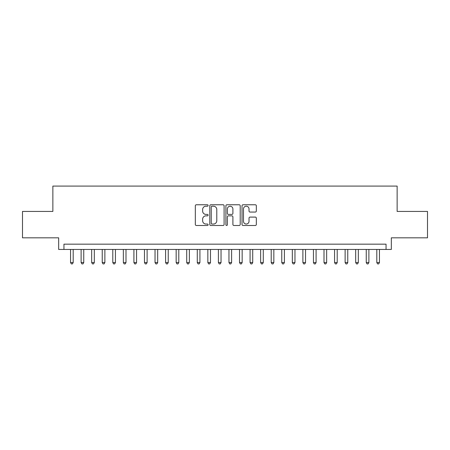 <?xml version="1.0" encoding="UTF-8"?>
<svg xmlns="http://www.w3.org/2000/svg" width="450" height="450" viewBox="0 0 450 450"><rect width="100%" height="100%" fill="white"/><g stroke="black" fill="none" stroke-linecap="round" stroke-linejoin="round"><path stroke-width="0.67" d="M208.102 205.487A0.726 0.726 0 0 0 207.377 204.761L196.363 204.761A1.035 1.035 0 0 0 195.328 205.796L195.328 224.454A1.035 1.035 0 0 0 196.363 225.489L207.377 225.489A0.726 0.726 0 0 0 208.102 224.764A0.726 0.726 0 0 0 207.377 224.038L205.954 224.038A3.319 3.319 0 0 1 202.635 220.725L202.635 219.167A3.319 3.319 0 0 1 205.954 215.854L207.377 215.854A0.726 0.726 0 0 0 208.102 215.128A0.726 0.726 0 0 0 207.377 214.403L205.954 214.403A3.319 3.319 0 0 1 202.635 211.084L202.635 209.526A3.319 3.319 0 0 1 205.954 206.213L207.377 206.213A0.726 0.726 0 0 0 208.102 205.487M255.296 212.068A1.035 1.035 0 0 0 256.331 211.033L256.331 205.796A1.035 1.035 0 0 0 255.296 204.761L243.062 204.761A1.035 1.035 0 0 0 242.027 205.796L242.027 224.454A1.035 1.035 0 0 0 243.062 225.489L255.296 225.489A1.035 1.035 0 0 0 256.331 224.454L256.331 218.132A1.035 1.035 0 0 0 255.296 217.097L250.059 217.097A1.035 1.035 0 0 0 249.024 218.132L249.024 221.265A2.773 2.773 0 0 1 246.251 224.038A2.773 2.773 0 0 1 243.478 221.265L243.478 208.986A2.773 2.773 0 0 1 246.251 206.213A2.773 2.773 0 0 1 249.024 208.986L249.024 211.033A1.035 1.035 0 0 0 250.059 212.068L255.296 212.068M386.049 249.446L391.331 249.446L391.331 237.831L427.5 237.831L427.5 211.427L397.136 211.427L397.136 186.086L52.864 186.086L52.864 211.427L22.5 211.427L22.5 237.831L58.669 237.831L58.669 249.446L386.049 249.446L386.049 244.17L63.951 244.17L63.951 249.446M224.094 205.796A1.035 1.035 0 0 0 223.054 204.761L210.825 204.761A1.035 1.035 0 0 0 209.79 205.796L209.79 224.454A1.035 1.035 0 0 0 210.825 225.489L223.054 225.489A1.035 1.035 0 0 0 224.094 224.454L224.094 205.796M226.946 204.761L239.175 204.761A1.035 1.035 0 0 1 240.21 205.796L240.21 224.454A1.035 1.035 0 0 1 239.175 225.489L233.938 225.489A1.035 1.035 0 0 1 232.903 224.454L232.903 216.889A1.035 1.035 0 0 0 231.868 215.854L228.398 215.854A1.035 1.035 0 0 0 227.357 216.889L227.357 224.764A0.726 0.726 0 0 1 226.631 225.489A0.726 0.726 0 0 1 225.906 224.764L225.906 205.796A1.035 1.035 0 0 1 226.946 204.761M211.967 206.213A0.726 0.726 0 0 0 211.241 206.938L211.241 223.312A0.726 0.726 0 0 0 211.967 224.038L213.469 224.038A3.319 3.319 0 0 0 216.787 220.725L216.787 209.526A3.319 3.319 0 0 0 213.469 206.213L211.967 206.213M232.903 209.036A2.773 2.773 0 0 0 230.13 206.263A2.773 2.773 0 0 0 227.357 209.036L227.357 213.362A1.035 1.035 0 0 0 228.398 214.403L231.868 214.403A1.035 1.035 0 0 0 232.903 213.362L232.903 209.036M70.549 249.446L70.549 262.541L73.192 262.541L73.192 249.446M73.192 262.541L72.399 263.914L71.342 263.914L70.549 262.541M81.112 249.446L81.112 262.541L83.751 262.541L83.751 249.446M83.751 262.541L82.957 263.914L81.906 263.914L81.112 262.541M91.671 249.446L91.671 262.541L94.314 262.541L94.314 249.446M94.314 262.541L93.521 263.914L92.464 263.914L91.671 262.541M102.234 249.446L102.234 262.541L104.873 262.541L104.873 249.446M104.873 262.541L104.079 263.914L103.028 263.914L102.234 262.541M112.793 249.446L112.793 262.541L115.436 262.541L115.436 249.446M115.436 262.541L114.643 263.914L113.586 263.914L112.793 262.541M123.356 249.446L123.356 262.541L125.994 262.541L125.994 249.446M125.994 262.541L125.201 263.914L124.144 263.914L123.356 262.541M133.914 249.446L133.914 262.541L136.553 262.541L136.553 249.446M136.553 262.541L135.765 263.914L134.707 263.914L133.914 262.541M144.472 249.446L144.472 262.541L147.116 262.541L147.116 249.446M147.116 262.541L146.323 263.914L145.266 263.914L144.472 262.541M155.036 249.446L155.036 262.541L157.674 262.541L157.674 249.446M157.674 262.541L156.881 263.914L155.829 263.914L155.036 262.541M165.594 249.446L165.594 262.541L168.238 262.541L168.238 249.446M168.238 262.541L167.445 263.914L166.388 263.914L165.594 262.541M176.158 249.446L176.158 262.541L178.796 262.541L178.796 249.446M178.796 262.541L178.003 263.914L176.951 263.914L176.158 262.541M186.716 249.446L186.716 262.541L189.36 262.541L189.36 249.446M189.36 262.541L188.567 263.914L187.509 263.914L186.716 262.541M197.28 249.446L197.28 262.541L199.918 262.541L199.918 249.446M199.918 262.541L199.125 263.914L198.073 263.914L197.28 262.541M207.838 249.446L207.838 262.541L210.482 262.541L210.482 249.446M210.482 262.541L209.689 263.914L208.631 263.914L207.838 262.541M218.402 249.446L218.402 262.541L221.04 262.541L221.04 249.446M221.04 262.541L220.247 263.914L219.189 263.914L218.402 262.541M228.96 249.446L228.96 262.541L231.598 262.541L231.598 249.446M231.598 262.541L230.811 263.914L229.753 263.914L228.96 262.541M239.518 249.446L239.518 262.541L242.162 262.541L242.162 249.446M242.162 262.541L241.369 263.914L240.311 263.914L239.518 262.541M250.082 249.446L250.082 262.541L252.72 262.541L252.72 249.446M252.72 262.541L251.927 263.914L250.875 263.914L250.082 262.541M260.64 249.446L260.64 262.541L263.284 262.541L263.284 249.446M263.284 262.541L262.491 263.914L261.433 263.914L260.64 262.541M271.204 249.446L271.204 262.541L273.842 262.541L273.842 249.446M273.842 262.541L273.049 263.914L271.997 263.914L271.204 262.541M281.762 249.446L281.762 262.541L284.406 262.541L284.406 249.446M284.406 262.541L283.613 263.914L282.555 263.914L281.762 262.541M292.326 249.446L292.326 262.541L294.964 262.541L294.964 249.446M294.964 262.541L294.171 263.914L293.119 263.914L292.326 262.541M302.884 249.446L302.884 262.541L305.527 262.541L305.527 249.446M305.527 262.541L304.734 263.914L303.677 263.914L302.884 262.541M313.447 249.446L313.447 262.541L316.086 262.541L316.086 249.446M316.086 262.541L315.293 263.914L314.235 263.914L313.447 262.541M324.006 249.446L324.006 262.541L326.644 262.541L326.644 249.446M326.644 262.541L325.856 263.914L324.799 263.914L324.006 262.541M334.564 249.446L334.564 262.541L337.207 262.541L337.207 249.446M337.207 262.541L336.414 263.914L335.357 263.914L334.564 262.541M345.127 249.446L345.127 262.541L347.766 262.541L347.766 249.446M347.766 262.541L346.973 263.914L345.921 263.914L345.127 262.541M355.686 249.446L355.686 262.541L358.329 262.541L358.329 249.446M358.329 262.541L357.536 263.914L356.479 263.914L355.686 262.541M366.249 249.446L366.249 262.541L368.887 262.541L368.887 249.446M368.887 262.541L368.094 263.914L367.043 263.914L366.249 262.541M376.808 249.446L376.808 262.541L379.451 262.541L379.451 249.446M379.451 262.541L378.658 263.914L377.601 263.914L376.808 262.541"/></g></svg>
